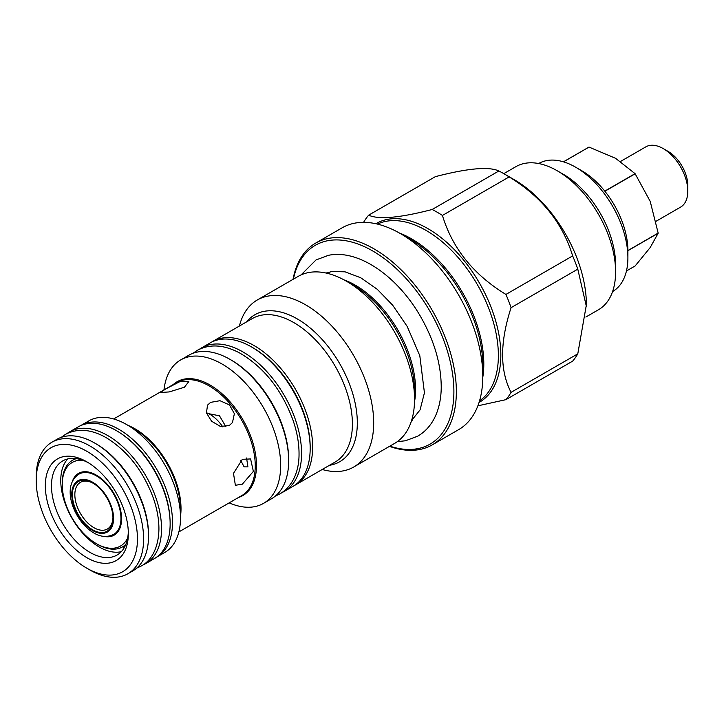 <?xml version="1.0" encoding="UTF-8"?>
<svg xmlns="http://www.w3.org/2000/svg" width="724" height="724" viewBox="0 0 724 724"><rect width="100%" height="100%" fill="white"/><g stroke="black" fill="none" stroke-linecap="round" stroke-linejoin="round"><path stroke-width="1.09" d="M503.786 173.642L515.886 166.656A82.608 47.694 60 0 1 557.19 170.746L563.335 174.294A73.911 42.671 60 0 1 615.599 264.821L615.599 271.916A82.608 47.694 60 0 1 598.486 309.736L585.87 317.022M615.509 268.215A73.911 42.671 60 0 0 563.335 174.294L557.19 170.746A82.608 47.694 60 0 1 615.599 271.916M363.584 222.349A116.519 67.269 60 0 1 368.652 215.173L435.359 176.656C467.74 168.258 488.908 166.366 498.863 170.982A116.519 67.269 60 0 1 504.004 173.769L514.149 179.624A102.165 58.988 60 0 1 586.395 304.75L577.788 353.837A116.519 67.269 60 0 1 572.648 361.14L505.931 399.657L477.876 405.82M514.149 179.624L504.004 173.769A116.519 67.269 60 0 1 509.144 176.918C541.516 196.647 562.684 222.983 572.648 255.916A116.519 67.269 60 0 1 577.788 269.156L586.395 306.524M577.788 353.837L511.072 392.345A116.519 67.269 60 0 1 505.931 399.657M511.072 392.345C499.795 370.643 499.795 342.416 511.072 307.673L577.788 269.156M572.648 255.916L505.931 294.433A116.519 67.269 60 0 1 511.072 307.673M505.931 294.433C473.559 274.704 452.391 248.368 442.427 215.435L509.144 176.918M498.863 170.982L432.156 209.498A116.519 67.269 60 0 1 437.296 212.277A116.519 67.269 60 0 1 442.427 215.435M482.79 376.281L482.79 365.394A103.188 59.576 60 0 0 409.829 239.02L400.399 233.581A116.519 67.269 60 0 1 482.79 376.281A116.519 67.269 60 0 1 458.663 429.622L432.219 444.88A116.519 67.269 60 0 1 389.476 446.364M293.048 279.346A116.519 67.269 60 0 1 315.709 243.074A116.519 67.269 60 0 1 373.964 248.839A116.519 67.269 60 0 1 450.084 351.52A116.519 67.269 60 0 1 432.219 444.88M293.392 279.147A114.772 66.264 60 0 1 372.733 250.975A114.772 66.264 60 0 1 453.441 381.358A114.772 66.264 60 0 1 389.82 446.165M315.709 243.074L342.144 227.807A116.519 67.269 60 0 1 400.399 233.581L409.829 239.02M432.156 209.498C399.775 217.897 378.607 219.788 368.652 215.173M246.576 458.002L247.907 466.88L244.115 466.862L240.721 460.437M242.341 459.324L250.594 458.935L253.373 471.396L242.341 484.166L235.372 485.288L233.49 473.351L242.341 459.324M229.246 425.549L220.413 426.454L211.58 421.223L206.43 412.861L207.553 405.096L210.603 402.363L219.969 400.707L229.508 404.942L234.377 413.703L232.449 422.599L229.246 425.549M225.915 426.753L219.463 415.784L206.539 413.268M165.769 388.906L179.941 381.602L188.855 381.494L184.403 387.24L169.208 391.928L160.484 392.498L165.769 388.906M163.968 389.919A82.826 47.82 60 0 1 180.683 359.928A82.826 47.82 60 0 1 222.096 364.036A82.826 47.82 60 0 1 276.206 437.015A82.826 47.82 60 0 1 263.509 503.379A82.826 47.82 60 0 1 229.173 502.872M288.659 460.853L288.659 459.432A81.079 46.816 60 0 0 231.318 360.127L230.087 359.421A82.826 47.82 60 0 1 288.659 460.853A82.826 47.82 60 0 1 271.5 498.764L263.509 503.379M180.502 517.687L180.502 509.334A65.721 37.947 60 0 0 134.03 428.843L134.03 428.834A65.721 37.947 60 0 1 134.03 428.843L126.8 424.662A75.957 43.847 60 0 1 180.502 517.687A75.957 43.847 60 0 1 164.773 552.457L156.782 557.073A75.957 43.847 60 0 1 156.556 557.199M80.608 425.649A75.957 43.847 60 0 1 80.826 425.513A75.957 43.847 60 0 1 118.808 429.278A75.957 43.847 60 0 1 168.421 496.212A75.957 43.847 60 0 1 156.782 557.073M121.107 433.586A74.21 42.852 60 0 1 169.932 518.149M80.826 425.513L88.817 420.897A75.957 43.847 60 0 1 126.8 424.662L134.03 428.843M180.683 359.928L188.683 355.312A82.826 47.82 60 0 1 230.087 359.421L231.318 360.127M36.2 480.519L36.2 476.971A75.957 43.847 60 0 1 51.929 442.201L56.852 439.359A75.957 43.847 60 0 1 94.826 443.124L96.057 443.83A74.21 42.852 60 0 1 148.529 534.719L148.529 536.14A75.957 43.847 60 0 1 132.8 570.91L127.886 573.752A75.957 43.847 60 0 1 89.903 569.987L86.835 568.213A71.604 41.34 60 0 1 36.2 480.519A71.604 41.34 60 0 1 86.835 451.287A71.604 41.34 60 0 1 137.46 538.982A71.604 41.34 60 0 1 86.835 568.213L89.903 569.987M96.057 443.83L94.826 443.124A75.957 43.847 60 0 1 148.529 536.14M51.929 442.201A75.957 43.847 60 0 1 89.903 445.957A75.957 43.847 60 0 1 139.524 512.891A75.957 43.847 60 0 1 127.886 573.752M86.835 557.67A58.689 33.883 60 0 1 45.331 485.786A58.689 33.883 60 0 1 86.835 461.831L86.835 461.831A58.689 33.883 60 0 1 128.338 533.715A58.689 33.883 60 0 1 86.835 557.67M128.302 531.887A54.345 31.376 60 0 1 117.08 555.036A54.345 31.376 60 0 1 89.903 552.349A54.345 31.376 60 0 1 54.4 504.456A54.345 31.376 60 0 1 62.735 460.907A54.345 31.376 60 0 1 88.4 462.772M121.324 551.67A54.345 31.376 60 0 1 99.188 546.991A54.345 31.376 60 0 1 65.079 503.352A54.345 31.376 60 0 1 67.775 458.926M207.58 413.114A30.001 17.322 60 0 1 209.797 414.264A30.001 17.322 60 0 1 222.784 426.879M252.233 347.357A81.079 46.816 60 0 1 252.839 347.701A81.079 46.816 60 0 1 310.171 447.713M211.444 342.217A82.826 47.82 60 0 1 212.657 341.475A82.826 47.82 60 0 1 254.07 345.574A82.826 47.82 60 0 1 308.18 418.553A82.826 47.82 60 0 1 295.483 484.926A82.826 47.82 60 0 1 294.234 485.605M239.4 326.035A96.428 55.676 60 0 1 257.282 299.989A96.428 55.676 60 0 1 305.501 304.768A96.428 55.676 60 0 1 368.498 389.747A96.428 55.676 60 0 1 353.719 467.016A96.428 55.676 60 0 1 322.216 469.487M414.544 399.286L414.544 390.96A86.228 49.784 60 0 0 353.565 285.346L346.362 281.183A96.428 55.676 60 0 1 414.544 399.286A96.428 55.676 60 0 1 394.571 443.423L353.719 467.016M257.282 299.989L298.143 276.405A96.428 55.676 60 0 1 346.362 281.183L353.565 285.346M199.571 349.149A82.826 47.82 60 0 1 201.589 347.864A82.826 47.82 60 0 1 243.002 351.964A82.826 47.82 60 0 1 297.112 424.943A82.826 47.82 60 0 1 284.414 491.315A82.826 47.82 60 0 1 282.288 492.42M201.589 347.864L210.195 342.895A82.826 47.82 60 0 1 251.608 346.995A82.826 47.82 60 0 1 305.718 419.974A82.826 47.82 60 0 1 293.021 486.347L284.414 491.315M67.106 433.504A76.083 43.929 60 0 1 69.694 431.794A76.083 43.929 60 0 1 107.74 435.558A76.083 43.929 60 0 1 157.443 502.601A76.083 43.929 60 0 1 145.777 563.571A76.083 43.929 60 0 1 142.999 564.955M69.694 431.794L78.301 426.825A76.083 43.929 60 0 1 116.347 430.59A76.083 43.929 60 0 1 166.049 497.632A76.083 43.929 60 0 1 154.384 558.602L145.777 563.571M92.672 529.805A28.698 16.571 60 0 1 72.382 494.664A28.698 16.571 60 0 1 92.672 482.953L92.672 482.953A28.698 16.571 60 0 1 112.962 518.094A28.698 16.571 60 0 1 92.672 529.805M112.953 517.37A26.951 15.566 60 0 1 107.378 529.009A26.951 15.566 60 0 1 93.903 527.678A26.951 15.566 60 0 1 76.291 503.922A26.951 15.566 60 0 1 80.427 482.329A26.951 15.566 60 0 1 93.296 483.324M123.56 548.837A3.475 2.824 -109.9 0 1 124.908 546.195A3.475 2.824 -109.9 0 1 125.107 546.095L122.845 546.692M103.803 536.357A35.648 20.58 -120 0 0 114.184 535.126A35.648 20.58 -120 0 0 119.65 506.556A35.648 20.58 -120 0 0 96.364 475.143A35.648 20.58 -120 0 0 78.536 473.378A35.648 20.58 -120 0 0 72.273 481.75M82.78 460.265A48.255 27.865 -120 0 0 62.237 484.546A48.255 27.865 -120 0 0 96.364 543.652L97.595 544.358A50.001 28.869 -120 0 0 122.591 546.837A50.001 28.869 -120 0 0 125.876 544.358M76.382 458.636A50.001 28.869 -120 0 0 72.59 460.238A50.001 28.869 -120 0 0 62.237 483.125L62.237 484.546M97.595 544.358L96.364 543.652A48.255 27.865 -120 0 0 127.668 538.004M620.586 161.434L645.817 146.863A34.779 20.082 60 0 1 663.202 148.583L668.125 151.425A27.829 16.064 60 0 1 687.8 185.507L687.8 191.181A34.779 20.082 60 0 1 680.596 207.109L656.062 221.273M663.202 148.583A34.779 20.082 60 0 1 663.211 148.583A34.779 20.082 60 0 1 687.8 191.181M538.674 163.534A73.911 42.671 60 0 1 575.634 167.199L581.779 170.746A65.214 37.648 60 0 1 604.784 191.127A65.214 37.648 60 0 1 604.884 191.254A65.214 37.648 60 0 1 627.898 250.549A65.214 37.648 60 0 1 627.898 250.622A65.214 37.648 60 0 1 627.898 250.685L658.161 233.209L650.206 247.527L635.156 265.943L626.45 270.966M581.779 170.746L575.634 167.199A73.911 42.671 60 0 1 627.898 257.717A73.911 42.671 60 0 1 612.585 291.555M604.884 191.254L635.156 173.787L650.206 201.381L658.161 233.074L627.898 250.549M563.498 161.841L589.037 147.09A65.214 37.648 60 0 0 588.938 147.099L563.435 161.823M589.037 147.09L615.599 158.321L635.057 173.651L604.784 191.127M375.874 223.734A103.188 59.576 60 0 1 427.866 228.603A103.188 59.576 60 0 1 495.388 319.899A103.188 59.576 60 0 1 479.053 402.454M377.485 224.105A102.165 58.988 60 0 1 426.128 230.44A102.165 58.988 60 0 1 492.211 318.298A102.165 58.988 60 0 1 479.541 400.87M399.44 233.028A102.165 58.988 60 0 1 411.567 238.848A102.165 58.988 60 0 1 482.781 377.385M128.067 425.395A65.214 37.648 60 0 1 134.899 428.753A65.214 37.648 60 0 1 180.502 516.221M113.659 418.961L176.529 382.661A65.214 37.648 60 0 1 209.136 385.892A65.214 37.648 60 0 1 251.744 443.359A65.214 37.648 60 0 1 241.744 495.614L178.873 531.914M173.317 384.516A65.721 37.947 60 0 1 210.005 384.978A65.721 37.947 60 0 1 253.97 446.608A65.721 37.947 60 0 1 238.531 497.469M212.657 341.475L252.432 318.506A82.826 47.82 60 0 1 293.844 322.614A82.826 47.82 60 0 1 347.945 395.594A82.826 47.82 60 0 1 335.248 461.957L295.483 484.926M246.667 321.836A84.862 48.997 60 0 1 297.32 318.94A84.862 48.997 60 0 1 354.941 402.155A84.862 48.997 60 0 1 329.492 465.288M344.072 279.907A85.215 49.196 60 0 1 355.303 285.175A85.215 49.196 60 0 1 414.508 401.901M113.749 534.366C107.188 537.507 100.527 537.018 93.758 532.909C74.3 521.751 60.255 486.184 78.97 474.13A34.779 20.082 60 0 1 96.364 475.849A34.779 20.082 60 0 1 119.08 506.501A34.779 20.082 60 0 1 113.749 534.366L117.668 532.113M92.672 482.238A29.566 17.068 60 0 1 113.578 518.447A29.566 17.068 60 0 1 92.672 530.52A29.566 17.068 60 0 1 71.766 494.311A29.566 17.068 60 0 1 92.672 482.238M411.531 420.68L412.879 419.902M326.316 273.093L327.664 272.315M301.066 274.912L316.026 259.952L328.334 255.346C358.552 248.902 397.34 276.36 420.282 316.08C434.31 340.479 441.296 364.434 441.233 387.946C441.07 397.594 439.423 406.291 436.291 414.056C432.3 423.839 426.119 431.214 417.757 436.165L405.449 440.771L397.331 441.64M326.515 273.129L331.583 271.545L345.004 271.817L360.724 277.754L377.267 289.301L392.661 305.184L407.159 326.397L419.802 355.674L424.436 392.833L420.065 409.902L411.594 420.49M61.223 437.359L65.459 434.391C77.667 428.02 91.342 429.169 106.473 437.848C127.831 451.143 143.497 471.351 153.479 498.474C157.162 509.253 158.981 519.561 158.918 529.389C158.511 549.552 150.139 561.344 141.406 565.942L136.718 568.132M193.046 353.276L197.29 350.344C209.815 343.737 223.933 344.615 239.644 352.977C263.916 367.186 281.745 389.693 293.12 420.49C297.139 432.273 299.112 443.522 299.039 454.238C299.112 468.491 294.469 485.035 280.107 493.795L275.446 496.003M78.97 474.13L82.889 471.867M72.843 460.093L74.509 458.428M75.558 458.527L72.59 460.238M125.551 545.127L122.591 546.837M668.125 151.425L663.211 148.583M627.898 250.622L627.898 257.717"/></g></svg>
